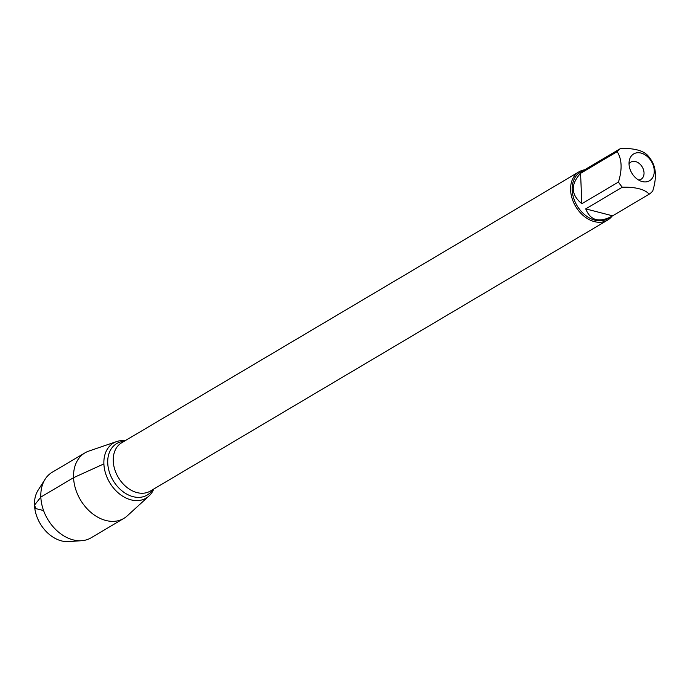 <?xml version="1.0" encoding="UTF-8"?>
<svg xmlns="http://www.w3.org/2000/svg" width="690" height="690" viewBox="0 0 690 690"><rect width="100%" height="100%" fill="white"/><g stroke="black" fill="none" stroke-linecap="round" stroke-linejoin="round"><path stroke-width="1.03" d="M612.004 216.212A28.074 20.536 -120.6 0 1 607.623 220.11A28.074 20.536 -120.6 0 1 584.016 216.203A28.074 20.536 -120.6 0 1 570.604 190.095A28.074 20.536 -120.6 0 1 579.005 171.801A28.074 20.536 -120.6 0 1 584.551 169.835L620.715 148.41A26.953 19.708 59.4 0 0 617.179 151.645C621.932 159.209 622.363 169.343 618.456 182.039A26.953 19.708 59.4 0 0 622.337 187.188C635.637 186.938 644.598 189.258 649.238 194.14A26.953 19.708 59.4 0 0 652.766 190.906C656.673 178.21 656.25 168.075 651.498 160.511A26.953 19.708 59.4 0 0 647.608 155.362C642.977 150.48 634.007 148.16 620.715 148.41M116.688 441.548A32.025 23.426 59.4 0 1 125.175 440.694A32.025 23.426 59.4 0 0 103.888 463.896A32.025 23.426 59.4 0 0 125.399 497.723A32.025 23.426 59.4 0 0 153.792 489.003A32.025 23.426 59.4 0 1 148.962 496.024L127.21 515.904A38.105 27.867 -120.6 0 1 123.821 518.423A38.105 27.867 -120.6 0 1 91.779 513.119A38.105 27.867 -120.6 0 1 73.571 477.678A38.105 27.867 -120.6 0 1 84.974 452.847A38.105 27.867 -120.6 0 1 88.803 451.088L116.688 441.548A32.025 23.426 59.4 0 0 103.888 463.896A32.025 23.426 59.4 0 0 121.009 495.066A32.025 23.426 59.4 0 0 148.962 496.024M638.604 180.038A9.979 7.297 59.4 0 0 641.045 179.279A9.979 7.297 59.4 0 0 644.029 172.776A9.979 7.297 59.4 0 0 639.259 163.496A9.979 7.297 59.4 0 0 630.867 162.107A9.979 7.297 59.4 0 0 629.039 163.884M654.249 170.577A15.585 11.394 59.4 0 0 642.744 153.646A15.585 11.394 59.4 0 0 629.34 160.391A15.585 11.394 59.4 0 0 632.092 173.544A15.585 11.394 59.4 0 0 641.812 181.444A15.585 11.394 59.4 0 0 654.249 170.577M580.575 173.337C570.414 184.523 570.846 194.649 581.843 203.731L580.575 173.337L617.179 151.645M581.843 203.731L618.456 182.039M585.732 208.88C590.355 220.472 599.049 222.956 611.806 216.332L612.625 215.832L585.732 208.88L622.337 187.188M612.625 215.832L649.238 194.14M611.806 216.332L607.709 218.756A26.953 19.708 -120.6 0 1 585.051 215.004A26.953 19.708 -120.6 0 1 572.174 189.94A26.953 19.708 -120.6 0 1 580.238 172.379L584.327 169.956M123.821 518.423L91.08 537.82A38.105 27.867 -120.6 0 1 81.575 540.71L68.517 541.59A31.818 23.27 -120.6 0 1 40.218 523.658A31.818 23.27 -120.6 0 1 38.088 490.228L45.135 479.196A38.105 27.867 -120.6 0 1 52.233 472.245L84.974 452.847M81.575 540.71A38.105 27.867 -120.6 0 1 47.679 519.234A38.105 27.867 -120.6 0 1 45.135 479.196M43.574 510.557L35.889 508.625L34.5 505.149L40.839 497.067L73.571 477.678L103.888 463.896M579.005 171.801L121.656 442.782A28.074 20.536 59.4 0 0 113.255 461.067A28.074 20.536 59.4 0 0 126.667 487.183A28.074 20.536 59.4 0 0 150.273 491.09L607.623 220.11M152.749 489.624A29.912 21.882 -120.6 0 1 126.054 493.704A29.912 21.882 -120.6 0 1 107.735 463.068A29.912 21.882 -120.6 0 1 124.122 441.315"/></g></svg>
